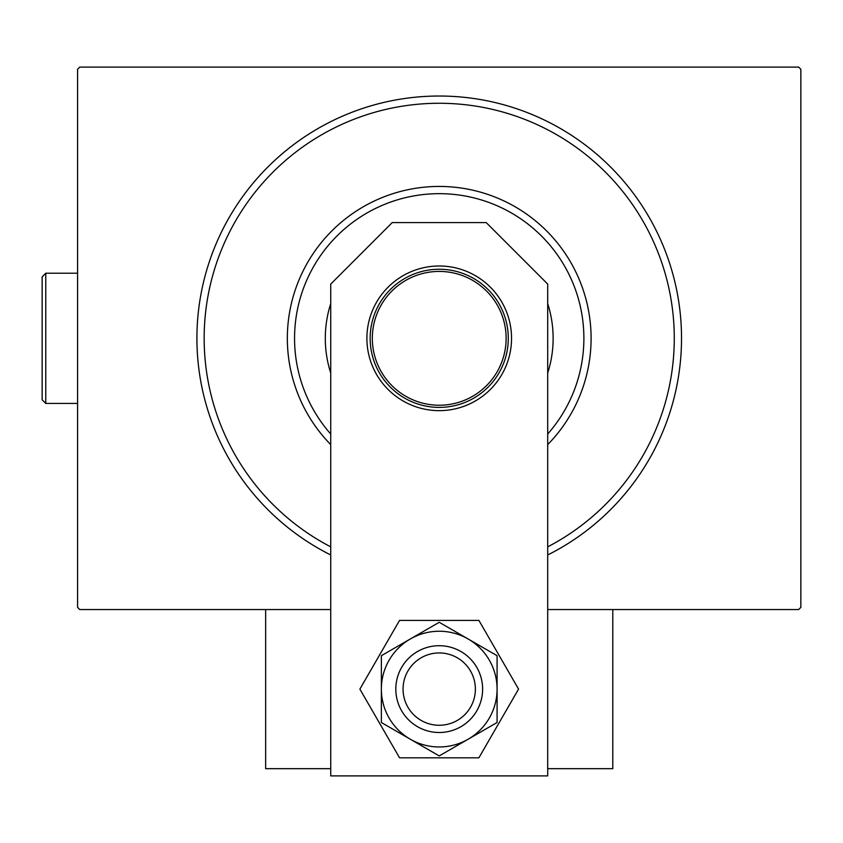 <?xml version="1.0" encoding="UTF-8"?>
<svg xmlns="http://www.w3.org/2000/svg" width="843" height="843" viewBox="0 0 843 843"><rect width="100%" height="100%" fill="white"/><g stroke="black" fill="none" stroke-linecap="round" stroke-linejoin="round"><path stroke-width="1.26" d="M330.73 554.968A242.289 242.289 0 0 1 439.224 96.028A242.289 242.289 0 0 1 547.708 554.968M330.73 768.668L265.64 768.668L265.64 609.552L330.73 609.552L79.758 609.552L77.588 607.381L77.588 69.274L79.758 67.103L798.679 67.103L800.85 69.274L800.85 607.381L798.679 609.552L547.708 609.552L612.798 609.552L612.798 768.668L547.708 768.668M547.708 434.008A144.648 144.648 0 0 0 439.224 193.669A144.648 144.648 0 0 0 330.73 434.008M330.73 444.619A151.888 151.888 0 0 1 439.224 186.44A151.888 151.888 0 0 1 547.708 444.619M330.73 373.059A113.91 113.91 0 0 1 330.73 303.596M547.708 303.596A113.91 113.91 0 0 1 547.708 373.059M547.708 546.854A235.06 235.06 0 0 0 439.224 103.267A235.06 235.06 0 0 0 330.73 546.854M370.151 338.328A69.073 69.073 0 0 1 439.224 269.254A69.073 69.073 0 0 1 508.287 338.328A69.073 69.073 0 0 1 439.224 407.401A69.073 69.073 0 0 1 370.151 338.328M506.127 338.328A66.903 66.903 0 0 0 439.224 271.425A66.903 66.903 0 0 0 372.321 338.328A66.903 66.903 0 0 0 439.224 405.23A66.903 66.903 0 0 0 506.127 338.328M482.618 689.11A43.393 43.393 0 0 0 439.224 645.706A43.393 43.393 0 0 0 395.82 689.11A43.393 43.393 0 0 0 439.224 732.504A43.393 43.393 0 0 0 482.618 689.11M381.363 689.11L381.363 722.514L439.224 755.918L497.085 722.514L497.085 655.696L439.224 622.292L381.363 655.696L381.363 689.11A57.861 57.861 0 0 0 468.15 739.216A57.861 57.861 0 0 0 468.15 638.994A57.861 57.861 0 0 0 381.363 689.11M399.55 620.395L359.877 689.11L399.55 757.815L478.887 757.815L518.561 689.11L478.887 620.395L399.55 620.395M511.543 338.328A72.329 72.329 0 0 0 439.224 265.998A72.329 72.329 0 0 0 366.895 338.328A72.329 72.329 0 0 0 439.224 410.646A72.329 72.329 0 0 0 511.543 338.328M547.708 775.897L547.708 284.08L486.232 222.605L392.206 222.605L330.73 284.08L330.73 775.897L547.708 775.897M403.059 689.11A36.165 36.165 0 0 0 439.224 725.265A36.165 36.165 0 0 0 475.378 689.11A36.165 36.165 0 0 0 439.224 652.946A36.165 36.165 0 0 0 403.059 689.11M45.764 403.418L42.15 399.803L42.15 276.852L45.764 273.227L45.764 403.418L77.588 403.418M45.764 273.227L77.588 273.227"/></g></svg>
